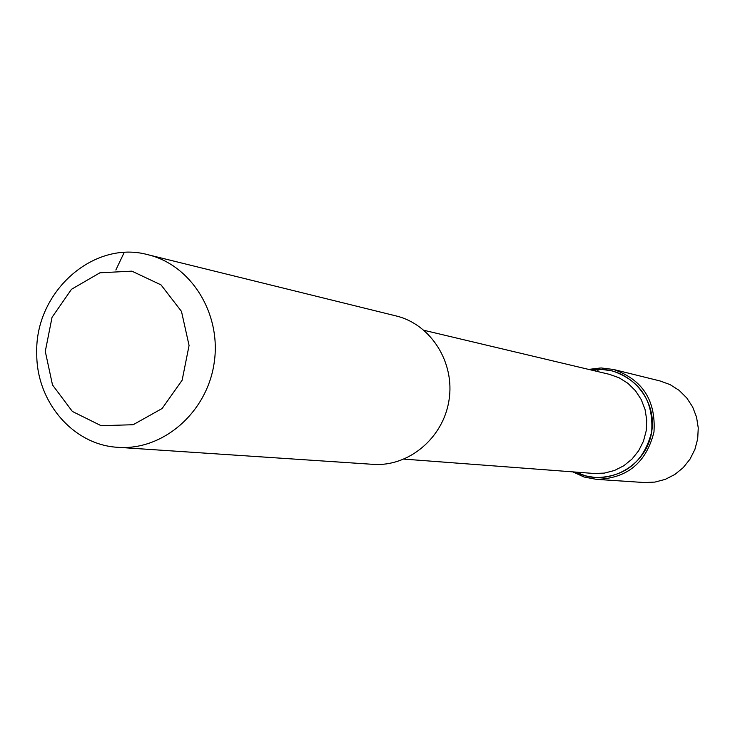 <?xml version="1.0" encoding="UTF-8"?>
<svg xmlns="http://www.w3.org/2000/svg" width="735" height="735" viewBox="0 0 735 735"><rect width="100%" height="100%" fill="white"/><g stroke="black" fill="none" stroke-linecap="round" stroke-linejoin="round"><path stroke-width="1.1" d="M45.285 351.385L52.047 317.309L71.497 289.287L99.942 272.786L131.877 271.151L161.02 284.886L181.49 311.419L189.07 345.487L182.142 380.206L162.132 408.504L133.164 424.72L101.118 425.703L72.37 411.453L52.497 384.929L45.285 351.385M591.776 370.146L602.094 369.475L612.328 370.899C640.507 380.647 653.626 400.906 651.697 431.675C644.191 461.571 625.54 476.886 595.736 477.631L585.547 475.876L575.918 472.1C606.099 488.233 646.708 466.863 651.697 431.675C657.623 396.624 625.43 363.935 591.776 370.146M424.067 330.327L609.379 374.326L619.155 377.808L627.984 383.358L635.463 390.726L641.242 399.583L645.064 409.524L646.745 420.089L646.203 430.82L643.465 441.202L638.651 450.766L631.999 459.081L623.794 465.76L614.432 470.501L604.335 473.11L593.963 473.469L404.048 459.118M148.029 254.742L396.174 315.958C430.875 324.254 455.084 362.428 449.021 400.162C443.343 437.95 408.678 466.982 373.104 464.345L118.087 447.33C73.197 445.134 36.254 401.806 36.75 353.379C34.674 292.346 93.281 239.518 148.029 254.742C191.578 265.114 221.942 314.516 214.05 363.632C206.664 412.822 162.729 450.674 118.087 447.33M588.652 369.402L601.12 367.95L613.569 369.475L660.094 380.969L670.09 384.616L679.112 390.349L686.738 397.911L692.646 406.969L696.541 417.112L698.25 427.899L697.699 438.823L694.906 449.407L690 459.154L683.21 467.644L674.84 474.479L665.267 479.367L654.94 482.087L644.31 482.537L596.489 479.358L584.16 477.033L572.73 471.861M613.569 369.475C642.5 379.563 655.969 400.419 653.975 432.024C646.276 462.747 627.111 478.522 596.489 479.358M124.178 252.491L115.854 270.002M599.08 367.978L597.472 371.497"/></g></svg>
